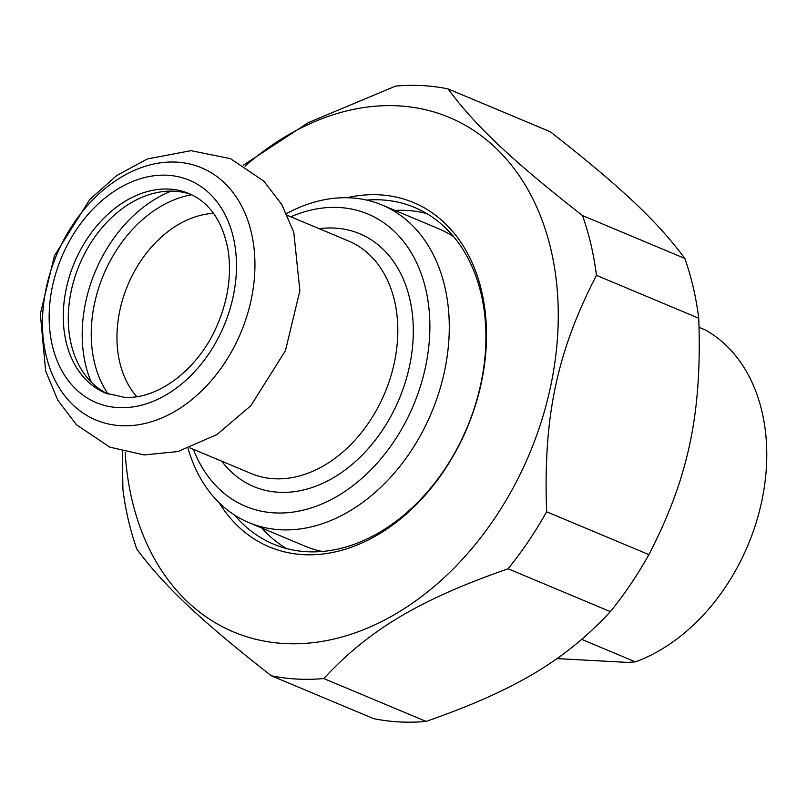 <?xml version="1.0" encoding="UTF-8"?>
<svg xmlns="http://www.w3.org/2000/svg" width="807" height="807" viewBox="0 0 807 807"><rect width="100%" height="100%" fill="white"/><g stroke="black" fill="none" stroke-linecap="round" stroke-linejoin="round"><path stroke-width="1.21" d="M684.8 258.422A307.891 225.103 112.7 0 1 698.731 318.21L596.444 275.348A307.891 225.103 -67.3 0 0 582.513 215.56L684.8 258.422C657.564 221.522 620.593 186.699 550.334 131.773L448.046 88.901A307.891 225.103 -67.3 0 0 422.202 85.592A307.891 225.103 -67.3 0 0 395.561 86.127L308.314 122.624L243.381 165.163M508.077 568.774A307.891 225.103 -67.3 0 0 546.621 511.769L648.909 554.631A307.891 225.103 112.7 0 1 610.364 611.635L508.077 568.774C419.751 599.551 369.081 629.732 323.789 678.546L426.076 721.408A307.891 225.103 112.7 0 1 373.591 718.623L271.303 675.762A307.891 225.103 -67.3 0 0 323.789 678.546M122.351 451.446L122.896 489.324A307.891 225.103 -67.3 0 0 136.837 549.103C164.073 586.003 201.034 620.825 271.303 675.762M648.909 554.631C688.492 477.936 702.181 412.942 698.731 318.21M426.076 721.408C514.402 690.631 565.061 660.449 610.364 611.635M596.444 275.348C556.87 352.044 543.172 417.037 546.621 511.769M448.046 88.901C475.283 125.801 512.243 160.623 582.513 215.56M125.166 452.162A278.96 203.949 -67.3 0 0 332.313 639.396A278.96 203.949 -67.3 0 0 555.741 355.917A278.96 203.949 -67.3 0 0 398.123 105.848A278.96 203.949 -67.3 0 0 245.025 166.171M426.822 213.593A182.533 133.448 -67.3 0 0 394.946 210.405M261.831 528.04A182.533 133.448 -67.3 0 0 286.455 548.528M366.65 200.075A182.533 133.448 112.7 0 1 414.616 207.449A182.533 133.448 112.7 0 1 481.002 383.043A182.533 133.448 112.7 0 1 273.523 544.14A182.533 133.448 112.7 0 1 234.625 515.108M219.171 502.751A186.659 136.474 -67.3 0 0 467.334 427.448A186.659 136.474 -67.3 0 0 347.01 197.715M581.776 639.406L635.361 661.861A182.533 133.448 112.7 0 0 761.858 500.754A182.533 133.448 112.7 0 0 705.308 329.942L699.074 327.329M635.361 661.861L627.523 662.396L556.921 658.613M322.064 551.463A172.204 125.892 112.7 0 1 305.248 546.238L248.909 522.623A172.204 125.892 -67.3 0 0 280.493 529.765A172.204 125.892 -67.3 0 0 439.129 391.788A172.204 125.892 -67.3 0 0 382.024 204.988A172.204 125.892 -67.3 0 0 350.44 197.846A172.204 125.892 -67.3 0 0 286.546 213.593M382.024 204.988L438.362 228.603A172.204 125.892 112.7 0 1 453.887 236.925M290.813 216.801A158.424 115.825 112.7 0 1 338.97 207.49A158.424 115.825 112.7 0 1 399.546 432.713A158.424 115.825 112.7 0 1 193.367 449.307M188.092 448.521A172.204 125.892 -67.3 0 0 248.909 522.623M107.987 394.038A108.138 79.066 112.7 0 1 79.389 264.867A108.138 79.066 112.7 0 1 191.531 194.689M136.756 396.63A105.384 77.048 112.7 0 1 127.788 285.153A105.384 77.048 112.7 0 1 213.552 213.371M287.383 215.368L348.584 241.011A126.053 92.159 112.7 0 1 390.386 377.747A126.053 92.159 112.7 0 1 274.259 478.753A126.053 92.159 112.7 0 1 251.138 473.517L189.938 447.875M221.764 461.211A137.069 100.209 -67.3 0 0 278.96 492.28A137.069 100.209 -67.3 0 0 411.399 355.867A137.069 100.209 -67.3 0 0 319.209 228.704M108.209 394.119A119.164 87.116 112.7 0 1 103.488 274.965A119.164 87.116 112.7 0 1 191.743 194.79M91.252 382.115A127.082 92.916 112.7 0 1 171.306 191.118M105.505 393.07A108.138 79.066 112.7 0 1 74.385 262.769A108.138 79.066 112.7 0 1 189.1 193.589C209.548 202.507 222.5 221.098 227.957 249.393C231.962 274.975 227.998 301.122 216.054 327.834C196.969 370.736 156.689 399.919 124.096 397.266L105.505 393.07M118.316 407.616A120.536 88.124 112.7 0 1 76.726 229.208A120.536 88.124 112.7 0 1 233.354 237.5A120.536 88.124 112.7 0 1 118.316 407.616M120.909 425.682A136.726 99.967 112.7 0 1 73.73 223.317A136.726 99.967 112.7 0 1 251.391 232.729A136.726 99.967 112.7 0 1 120.909 425.682M144.211 454.936L109.843 447.159L76.483 424.775L57.832 400.262L45.646 371.069L40.35 314.014L54.432 255.748L89.809 199.47L116.753 175.523L147.288 158.969L191.007 150.667L230.509 158.666L263.839 181.151L281.774 204.554L293.798 232.315L299.871 290.752L285.456 350.621L250.886 405.669L216.942 434.549L177.933 451.547L144.211 454.936"/></g></svg>
